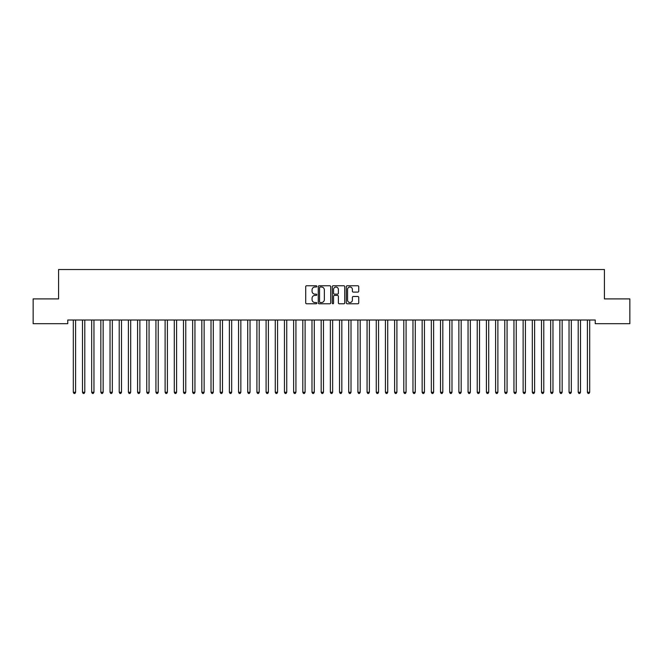 <?xml version="1.0" encoding="UTF-8"?>
<svg xmlns="http://www.w3.org/2000/svg" width="663" height="663" viewBox="0 0 663 663"><rect width="100%" height="100%" fill="white"/><g stroke="black" fill="none" stroke-linecap="round" stroke-linejoin="round"><path stroke-width="0.99" d="M316.815 286.391A0.63 0.63 0 0 0 316.185 285.761L306.604 285.761A0.903 0.903 0 0 0 305.709 286.665L305.709 302.883A0.903 0.903 0 0 0 306.604 303.778L316.185 303.778A0.63 0.63 0 0 0 316.815 303.148A0.63 0.63 0 0 0 316.185 302.519L314.942 302.519A2.884 2.884 0 0 1 312.058 299.635L312.058 298.284A2.884 2.884 0 0 1 314.942 295.4L316.185 295.4A0.63 0.63 0 0 0 316.815 294.77A0.63 0.63 0 0 0 316.185 294.14L314.942 294.14A2.884 2.884 0 0 1 312.058 291.256L312.058 289.905A2.884 2.884 0 0 1 314.942 287.021L316.185 287.021A0.63 0.63 0 0 0 316.815 286.391M357.838 292.11A0.903 0.903 0 0 0 358.733 291.214L358.733 286.665A0.903 0.903 0 0 0 357.838 285.761L347.205 285.761A0.903 0.903 0 0 0 346.301 286.665L346.301 302.883A0.903 0.903 0 0 0 347.205 303.778L357.838 303.778A0.903 0.903 0 0 0 358.733 302.883L358.733 297.38A0.903 0.903 0 0 0 357.838 296.485L353.28 296.485A0.903 0.903 0 0 0 352.385 297.38L352.385 300.107A2.412 2.412 0 0 1 349.973 302.519A2.412 2.412 0 0 1 347.561 300.107L347.561 289.433A2.412 2.412 0 0 1 349.973 287.021A2.412 2.412 0 0 1 352.385 289.433L352.385 291.214A0.903 0.903 0 0 0 353.28 292.11L357.838 292.11M595.241 320.014L67.759 320.014L67.759 323.685L33.15 323.685L33.15 298.905L58.576 298.905L58.576 269.526L604.424 269.526L604.424 298.905L629.85 298.905L629.85 323.685L595.241 323.685L595.241 320.014M330.713 286.665A0.903 0.903 0 0 0 329.809 285.761L319.176 285.761A0.903 0.903 0 0 0 318.273 286.665L318.273 302.883A0.903 0.903 0 0 0 319.176 303.778L329.809 303.778A0.903 0.903 0 0 0 330.713 302.883L330.713 286.665M333.191 285.761L343.824 285.761A0.903 0.903 0 0 1 344.727 286.665L344.727 302.883A0.903 0.903 0 0 1 343.824 303.778L339.274 303.778A0.903 0.903 0 0 1 338.37 302.883L338.37 296.303A0.903 0.903 0 0 0 337.467 295.4L334.45 295.4A0.903 0.903 0 0 0 333.547 296.303L333.547 303.148A0.63 0.63 0 0 1 332.917 303.778A0.63 0.63 0 0 1 332.287 303.148L332.287 286.665A0.903 0.903 0 0 1 333.191 285.761M320.171 287.021A0.63 0.63 0 0 0 319.541 287.651L319.541 301.889A0.63 0.63 0 0 0 320.171 302.519L321.472 302.519A2.884 2.884 0 0 0 324.356 299.635L324.356 289.905A2.884 2.884 0 0 0 321.472 287.021L320.171 287.021M338.37 289.474A2.412 2.412 0 0 0 335.959 287.071A2.412 2.412 0 0 0 333.547 289.474L333.547 293.237A0.903 0.903 0 0 0 334.45 294.14L337.467 294.14A0.903 0.903 0 0 0 338.37 293.237L338.37 289.474M73.195 320.014L73.245 320.154A0.92 0.92 -179.5 0 1 73.311 320.494L73.311 392.281L75.607 392.281L75.607 320.494A0.92 0.92 -179.5 0 1 75.673 320.154L75.731 320.014M75.607 392.281L74.919 393.474L73.999 393.474L73.311 392.281M82.369 320.014L82.427 320.154A0.92 0.92 -179.5 0 1 82.494 320.494L82.494 392.281L84.789 392.281L84.789 320.494A0.92 0.92 -179.5 0 1 84.856 320.154L84.905 320.014M84.789 392.281L84.102 393.474L83.182 393.474L82.494 392.281M91.552 320.014L91.61 320.154A0.92 0.92 -179.5 0 1 91.676 320.494L91.676 392.281L93.964 392.281L93.964 320.494A0.92 0.92 -179.5 0 1 94.03 320.154L94.088 320.014M93.964 392.281L93.276 393.474L92.364 393.474L91.676 392.281M100.735 320.014L100.784 320.154A0.92 0.92 -179.5 0 1 100.851 320.494L100.851 392.281L103.146 392.281L103.146 320.494A0.92 0.92 -179.5 0 1 103.213 320.154L103.271 320.014M103.146 392.281L102.458 393.474L101.538 393.474L100.851 392.281M109.909 320.014L109.967 320.154A0.92 0.92 -179.5 0 1 110.033 320.494L110.033 392.281L112.329 392.281L112.329 320.494A0.92 0.92 -179.5 0 1 112.395 320.154L112.445 320.014M112.329 392.281L111.641 393.474L110.721 393.474L110.033 392.281M119.091 320.014L119.149 320.154A0.92 0.92 -179.5 0 1 119.216 320.494L119.216 392.281L121.511 392.281L121.511 320.494A0.92 0.92 -179.5 0 1 121.578 320.154L121.627 320.014M121.511 392.281L120.815 393.474L119.904 393.474L119.216 392.281M128.274 320.014L128.324 320.154A0.92 0.92 -179.5 0 1 128.39 320.494L128.39 392.281L130.686 392.281L130.686 320.494A0.92 0.92 -179.5 0 1 130.752 320.154L130.81 320.014M130.686 392.281L129.998 393.474L129.078 393.474L128.39 392.281M137.448 320.014L137.506 320.154A0.92 0.92 -179.5 0 1 137.572 320.494L137.572 392.281L139.868 392.281L139.868 320.494A0.92 0.92 -179.5 0 1 139.934 320.154L139.984 320.014M139.868 392.281L139.18 393.474L138.26 393.474L137.572 392.281M146.631 320.014L146.689 320.154A0.92 0.92 -179.5 0 1 146.755 320.494L146.755 392.281L149.051 392.281L149.051 320.494A0.92 0.92 -179.5 0 1 149.117 320.154L149.167 320.014M149.051 392.281L148.363 393.474L147.443 393.474L146.755 392.281M155.813 320.014L155.863 320.154A0.92 0.92 -179.5 0 1 155.929 320.494L155.929 392.281L158.225 392.281L158.225 320.494A0.92 0.92 -179.5 0 1 158.291 320.154L158.349 320.014M158.225 392.281L157.537 393.474L156.617 393.474L155.929 392.281M164.996 320.014L165.046 320.154A0.92 0.92 -179.5 0 1 165.112 320.494L165.112 392.281L167.407 392.281L167.407 320.494A0.92 0.92 -179.5 0 1 167.474 320.154L167.532 320.014M167.407 392.281L166.72 393.474L165.8 393.474L165.112 392.281M174.17 320.014L174.228 320.154A0.92 0.92 -179.5 0 1 174.294 320.494L174.294 392.281L176.59 392.281L176.59 320.494A0.92 0.92 -179.5 0 1 176.656 320.154L176.706 320.014M176.59 392.281L175.902 393.474L174.982 393.474L174.294 392.281M183.353 320.014L183.402 320.154A0.92 0.92 -179.5 0 1 183.469 320.494L183.469 392.281L185.764 392.281L185.764 320.494A0.92 0.92 -179.5 0 1 185.831 320.154L185.889 320.014M185.764 392.281L185.076 393.474L184.165 393.474L183.469 392.281M192.535 320.014L192.585 320.154A0.92 0.92 -179.5 0 1 192.651 320.494L192.651 392.281L194.947 392.281L194.947 320.494A0.92 0.92 -179.5 0 1 195.013 320.154L195.071 320.014M194.947 392.281L194.259 393.474L193.339 393.474L192.651 392.281M201.709 320.014L201.767 320.154A0.92 0.92 -179.5 0 1 201.834 320.494L201.834 392.281L204.129 392.281L204.129 320.494A0.92 0.92 -179.5 0 1 204.196 320.154L204.245 320.014M204.129 392.281L203.442 393.474L202.522 393.474L201.834 392.281M210.892 320.014L210.95 320.154A0.92 0.92 -179.5 0 1 211.016 320.494L211.016 392.281L213.304 392.281L213.304 320.494A0.92 0.92 -179.5 0 1 213.37 320.154L213.428 320.014M213.304 392.281L212.616 393.474L211.704 393.474L211.016 392.281M220.075 320.014L220.124 320.154A0.92 0.92 -179.5 0 1 220.191 320.494L220.191 392.281L222.486 392.281L222.486 320.494A0.92 0.92 -179.5 0 1 222.553 320.154L222.611 320.014M222.486 392.281L221.798 393.474L220.878 393.474L220.191 392.281M229.249 320.014L229.307 320.154A0.92 0.92 -179.5 0 1 229.373 320.494L229.373 392.281L231.669 392.281L231.669 320.494A0.92 0.92 -179.5 0 1 231.735 320.154L231.785 320.014M231.669 392.281L230.981 393.474L230.061 393.474L229.373 392.281M238.431 320.014L238.489 320.154A0.92 0.92 -179.5 0 1 238.556 320.494L238.556 392.281L240.851 392.281L240.851 320.494A0.92 0.92 -179.5 0 1 240.918 320.154L240.967 320.014M240.851 392.281L240.155 393.474L239.244 393.474L238.556 392.281M247.614 320.014L247.664 320.154A0.92 0.92 -179.5 0 1 247.73 320.494L247.73 392.281L250.026 392.281L250.026 320.494A0.92 0.92 -179.5 0 1 250.092 320.154L250.15 320.014M250.026 392.281L249.338 393.474L248.418 393.474L247.73 392.281M256.788 320.014L256.846 320.154A0.92 0.92 -179.5 0 1 256.913 320.494L256.913 392.281L259.208 392.281L259.208 320.494A0.92 0.92 -179.5 0 1 259.274 320.154L259.324 320.014M259.208 392.281L258.52 393.474L257.6 393.474L256.913 392.281M265.971 320.014L266.029 320.154A0.92 0.92 -179.5 0 1 266.095 320.494L266.095 392.281L268.391 392.281L268.391 320.494A0.92 0.92 -179.5 0 1 268.457 320.154L268.507 320.014M268.391 392.281L267.703 393.474L266.783 393.474L266.095 392.281M275.153 320.014L275.203 320.154A0.92 0.92 -179.5 0 1 275.269 320.494L275.269 392.281L277.565 392.281L277.565 320.494A0.92 0.92 -179.5 0 1 277.631 320.154L277.689 320.014M277.565 392.281L276.877 393.474L275.957 393.474L275.269 392.281M284.336 320.014L284.386 320.154A0.92 0.92 -179.5 0 1 284.452 320.494L284.452 392.281L286.748 392.281L286.748 320.494A0.92 0.92 -179.5 0 1 286.814 320.154L286.872 320.014M286.748 392.281L286.06 393.474L285.14 393.474L284.452 392.281M293.51 320.014L293.568 320.154A0.92 0.92 -179.5 0 1 293.634 320.494L293.634 392.281L295.93 392.281L295.93 320.494A0.92 0.92 -179.5 0 1 295.996 320.154L296.046 320.014M295.93 392.281L295.242 393.474L294.322 393.474L293.634 392.281M302.693 320.014L302.742 320.154A0.92 0.92 -179.5 0 1 302.809 320.494L302.809 392.281L305.104 392.281L305.104 320.494A0.92 0.92 -179.5 0 1 305.171 320.154L305.229 320.014M305.104 392.281L304.416 393.474L303.505 393.474L302.809 392.281M311.875 320.014L311.925 320.154A0.92 0.92 -179.5 0 1 311.991 320.494L311.991 392.281L314.287 392.281L314.287 320.494A0.92 0.92 -179.5 0 1 314.353 320.154L314.411 320.014M314.287 392.281L313.599 393.474L312.679 393.474L311.991 392.281M321.049 320.014L321.107 320.154A0.92 0.92 -179.5 0 1 321.174 320.494L321.174 392.281L323.469 392.281L323.469 320.494A0.92 0.92 -179.5 0 1 323.536 320.154L323.585 320.014M323.469 392.281L322.782 393.474L321.862 393.474L321.174 392.281M330.232 320.014L330.29 320.154A0.92 0.92 -179.5 0 1 330.356 320.494L330.356 392.281L332.644 392.281L332.644 320.494A0.92 0.92 -179.5 0 1 332.71 320.154L332.768 320.014M332.644 392.281L331.956 393.474L331.044 393.474L330.356 392.281M339.415 320.014L339.464 320.154A0.92 0.92 -179.5 0 1 339.531 320.494L339.531 392.281L341.826 392.281L341.826 320.494A0.92 0.92 -179.5 0 1 341.893 320.154L341.951 320.014M341.826 392.281L341.138 393.474L340.218 393.474L339.531 392.281M348.589 320.014L348.647 320.154A0.92 0.92 -179.5 0 1 348.713 320.494L348.713 392.281L351.009 392.281L351.009 320.494A0.92 0.92 -179.5 0 1 351.075 320.154L351.125 320.014M351.009 392.281L350.321 393.474L349.401 393.474L348.713 392.281M357.771 320.014L357.829 320.154A0.92 0.92 -179.5 0 1 357.896 320.494L357.896 392.281L360.191 392.281L360.191 320.494A0.92 0.92 -179.5 0 1 360.258 320.154L360.307 320.014M360.191 392.281L359.495 393.474L358.584 393.474L357.896 392.281M366.954 320.014L367.004 320.154A0.92 0.92 -179.5 0 1 367.07 320.494L367.07 392.281L369.366 392.281L369.366 320.494A0.92 0.92 -179.5 0 1 369.432 320.154L369.49 320.014M369.366 392.281L368.678 393.474L367.758 393.474L367.07 392.281M376.128 320.014L376.186 320.154A0.92 0.92 -179.5 0 1 376.252 320.494L376.252 392.281L378.548 392.281L378.548 320.494A0.92 0.92 -179.5 0 1 378.614 320.154L378.664 320.014M378.548 392.281L377.86 393.474L376.94 393.474L376.252 392.281M385.311 320.014L385.369 320.154A0.92 0.92 -179.5 0 1 385.435 320.494L385.435 392.281L387.731 392.281L387.731 320.494A0.92 0.92 -179.5 0 1 387.797 320.154L387.847 320.014M387.731 392.281L387.043 393.474L386.123 393.474L385.435 392.281M394.493 320.014L394.543 320.154A0.92 0.92 -179.5 0 1 394.609 320.494L394.609 392.281L396.905 392.281L396.905 320.494A0.92 0.92 -179.5 0 1 396.971 320.154L397.029 320.014M396.905 392.281L396.217 393.474L395.297 393.474L394.609 392.281M403.676 320.014L403.726 320.154A0.92 0.92 -179.5 0 1 403.792 320.494L403.792 392.281L406.087 392.281L406.087 320.494A0.92 0.92 -179.5 0 1 406.154 320.154L406.212 320.014M406.087 392.281L405.4 393.474L404.48 393.474L403.792 392.281M412.85 320.014L412.908 320.154A0.92 0.92 -179.5 0 1 412.974 320.494L412.974 392.281L415.27 392.281L415.27 320.494A0.92 0.92 -179.5 0 1 415.336 320.154L415.386 320.014M415.27 392.281L414.582 393.474L413.662 393.474L412.974 392.281M422.033 320.014L422.082 320.154A0.92 0.92 -179.5 0 1 422.149 320.494L422.149 392.281L424.444 392.281L424.444 320.494A0.92 0.92 -179.5 0 1 424.511 320.154L424.569 320.014M424.444 392.281L423.756 393.474L422.845 393.474L422.149 392.281M431.215 320.014L431.265 320.154A0.92 0.92 -179.5 0 1 431.331 320.494L431.331 392.281L433.627 392.281L433.627 320.494A0.92 0.92 -179.5 0 1 433.693 320.154L433.751 320.014M433.627 392.281L432.939 393.474L432.019 393.474L431.331 392.281M440.389 320.014L440.447 320.154A0.92 0.92 -179.5 0 1 440.514 320.494L440.514 392.281L442.809 392.281L442.809 320.494A0.92 0.92 -179.5 0 1 442.876 320.154L442.925 320.014M442.809 392.281L442.122 393.474L441.202 393.474L440.514 392.281M449.572 320.014L449.63 320.154A0.92 0.92 -179.5 0 1 449.696 320.494L449.696 392.281L451.984 392.281L451.984 320.494A0.92 0.92 -179.5 0 1 452.05 320.154L452.108 320.014M451.984 392.281L451.296 393.474L450.384 393.474L449.696 392.281M458.755 320.014L458.804 320.154A0.92 0.92 -179.5 0 1 458.871 320.494L458.871 392.281L461.166 392.281L461.166 320.494A0.92 0.92 -179.5 0 1 461.233 320.154L461.291 320.014M461.166 392.281L460.478 393.474L459.558 393.474L458.871 392.281M467.929 320.014L467.987 320.154A0.92 0.92 -179.5 0 1 468.053 320.494L468.053 392.281L470.349 392.281L470.349 320.494A0.92 0.92 -179.5 0 1 470.415 320.154L470.465 320.014M470.349 392.281L469.661 393.474L468.741 393.474L468.053 392.281M477.111 320.014L477.169 320.154A0.92 0.92 -179.5 0 1 477.236 320.494L477.236 392.281L479.531 392.281L479.531 320.494A0.92 0.92 -179.5 0 1 479.598 320.154L479.647 320.014M479.531 392.281L478.835 393.474L477.924 393.474L477.236 392.281M486.294 320.014L486.344 320.154A0.92 0.92 -179.5 0 1 486.41 320.494L486.41 392.281L488.706 392.281L488.706 320.494A0.92 0.92 -179.5 0 1 488.772 320.154L488.83 320.014M488.706 392.281L488.018 393.474L487.098 393.474L486.41 392.281M495.468 320.014L495.526 320.154A0.92 0.92 -179.5 0 1 495.592 320.494L495.592 392.281L497.888 392.281L497.888 320.494A0.92 0.92 -179.5 0 1 497.954 320.154L498.004 320.014M497.888 392.281L497.2 393.474L496.28 393.474L495.592 392.281M504.651 320.014L504.709 320.154A0.92 0.92 -179.5 0 1 504.775 320.494L504.775 392.281L507.071 392.281L507.071 320.494A0.92 0.92 -179.5 0 1 507.137 320.154L507.187 320.014M507.071 392.281L506.383 393.474L505.463 393.474L504.775 392.281M513.833 320.014L513.883 320.154A0.92 0.92 -179.5 0 1 513.949 320.494L513.949 392.281L516.245 392.281L516.245 320.494A0.92 0.92 -179.5 0 1 516.311 320.154L516.369 320.014M516.245 392.281L515.557 393.474L514.637 393.474L513.949 392.281M523.016 320.014L523.066 320.154A0.92 0.92 -179.5 0 1 523.132 320.494L523.132 392.281L525.428 392.281L525.428 320.494A0.92 0.92 -179.5 0 1 525.494 320.154L525.552 320.014M525.428 392.281L524.74 393.474L523.82 393.474L523.132 392.281M532.19 320.014L532.248 320.154A0.92 0.92 -179.5 0 1 532.314 320.494L532.314 392.281L534.61 392.281L534.61 320.494A0.92 0.92 -179.5 0 1 534.676 320.154L534.726 320.014M534.61 392.281L533.922 393.474L533.002 393.474L532.314 392.281M541.373 320.014L541.422 320.154A0.92 0.92 -179.5 0 1 541.489 320.494L541.489 392.281L543.784 392.281L543.784 320.494A0.92 0.92 -179.5 0 1 543.851 320.154L543.909 320.014M543.784 392.281L543.096 393.474L542.185 393.474L541.489 392.281M550.555 320.014L550.605 320.154A0.92 0.92 -179.5 0 1 550.671 320.494L550.671 392.281L552.967 392.281L552.967 320.494A0.92 0.92 -179.5 0 1 553.033 320.154L553.091 320.014M552.967 392.281L552.279 393.474L551.359 393.474L550.671 392.281M559.729 320.014L559.787 320.154A0.92 0.92 -179.5 0 1 559.854 320.494L559.854 392.281L562.149 392.281L562.149 320.494A0.92 0.92 -179.5 0 1 562.216 320.154L562.265 320.014M562.149 392.281L561.462 393.474L560.542 393.474L559.854 392.281M568.912 320.014L568.97 320.154A0.92 0.92 -179.5 0 1 569.036 320.494L569.036 392.281L571.324 392.281L571.324 320.494A0.92 0.92 -179.5 0 1 571.39 320.154L571.448 320.014M571.324 392.281L570.636 393.474L569.724 393.474L569.036 392.281M578.095 320.014L578.144 320.154A0.92 0.92 -179.5 0 1 578.211 320.494L578.211 392.281L580.506 392.281L580.506 320.494A0.92 0.92 -179.5 0 1 580.573 320.154L580.631 320.014M580.506 392.281L579.818 393.474L578.898 393.474L578.211 392.281M587.269 320.014L587.327 320.154A0.92 0.92 -179.5 0 1 587.393 320.494L587.393 392.281L589.689 392.281L589.689 320.494A0.92 0.92 -179.5 0 1 589.755 320.154L589.805 320.014M589.689 392.281L589.001 393.474L588.081 393.474L587.393 392.281"/></g></svg>
